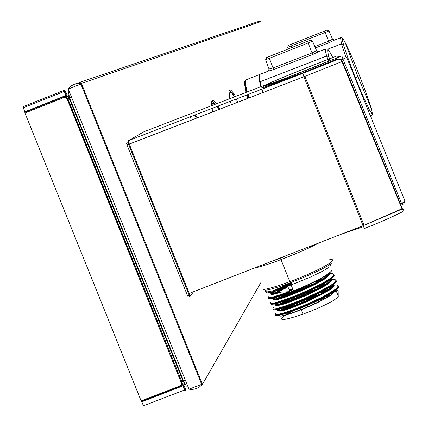 <?xml version="1.0" encoding="UTF-8"?>
<svg xmlns="http://www.w3.org/2000/svg" width="428" height="428" viewBox="0 0 428 428"><rect width="100%" height="100%" fill="white"/><g stroke="black" fill="none" stroke-linecap="round" stroke-linejoin="round"><path stroke-width="0.64" d="M230.515 92.523L229.585 92.122L228.964 92.502M237.861 102.217L236.342 99.553M234.624 96.792L232.383 93.818C229.831 91.116 229.012 92.71 229.927 98.595M230.548 101.784L230.917 103.405M213.283 103.351L212.304 102.918L211.357 103.517M214.952 104.362L213.636 103.437L212.887 103.394L212.234 104.218L212.015 105.491M212.17 108.851L212.652 111.943M190.235 296.09L189.962 296.454L189.128 295.127L128.614 144.466L128.218 142.733L128.63 142.492M193.461 291.848L190.46 295.796M189.909 296.47L188.384 297.064L187.55 295.737L126.982 144.964L126.64 143.359L128.544 142.251M355.679 78.436C349.965 63.927 345.904 52.612 343.486 44.475C341.474 37.279 342.09 36.76 345.343 42.918C351.72 54.971 367.031 93.7 371.055 107.92L372.178 112.468L372.028 113.912L369.418 109.959L362.339 94.615L355.679 78.436L357.722 76.104L371.087 108.022C367.203 94.561 354.314 61.509 347.049 46.358C341.095 33.705 341.801 39.167 340.528 37.776L341.528 43.843L343.486 44.475M315.447 47.941L329.068 42.682L334.461 40.114M334.525 40.093L332.551 39.248L328.602 41.232L329.068 42.682M267.987 71.251L259.951 74.354C259.004 74.445 259.058 76.917 260.112 81.764L261.294 86.52M262.166 89.613L263.033 92.507M329.496 58.813L328.897 56.721C326.703 48.444 327.5 47.77 331.299 54.704L332.77 57.561C326.757 45.298 326.826 50.039 325.735 48.958C325.066 48.947 325.376 51.296 326.655 56.004L328.897 56.721M268.153 71.16L273.663 69.603L312.595 54.581L318.753 51.633M318.844 51.601L316.592 50.643L312.071 52.922L312.595 54.581M265.617 59.765L269.009 69.015L273.166 67.94L312.071 52.922L308.133 42.95L312.536 41.136L316.602 50.643L318.25 51.718M244.425 81.122L244.228 81.711L245.897 92.448M246.737 95.551L247.582 98.467M245.34 80.373L244.351 81.427L246.068 92.384M246.908 95.487L247.759 98.397M245.501 80.282C244.393 80.78 244.784 84.733 246.683 92.143M247.528 95.246L248.379 98.162M338.286 56.587L336.97 55.961L336.847 57.866L338.286 56.592L338.462 57.208M334.166 60.931L334.027 60.471L334.418 60.113L333.396 60.487L332.652 59.631L333.059 59.455L334.418 60.113M336.665 56.068L330.341 58.583L327.992 61.37L336.911 58.085M326.077 62.221L286.123 78.019C272.861 83.037 266.655 85.161 267.495 84.402C269.148 82.946 305.876 67.87 330.341 58.583M265.151 290.227C278.783 289.269 337.628 264.023 331.732 261.711M280.383 258.1L281.244 257.774M271.427 261.449L283.705 256.987M263.509 289.499C268.795 288.793 277.569 286.182 289.831 281.661C317.87 271.357 342.373 257.613 329.164 259.823M279.725 260.085L298.792 252.44M335.194 59.893L334.873 60.048L335.333 60.38M338.436 57.138L335.327 59.219M336.815 59.813L335.482 58.957L335.199 59.968M340.897 59.893L342.994 59.08L341.854 55.902L338.195 57.325M342.384 61.215L343.272 60.947L341.988 61.578L340.752 59.754L338.885 59.08L325.783 64.275C291.441 78.003 252.178 92.181 263.766 86.729M128.341 141.556L128.02 141.738L128.614 144.338L188.593 293.656L363.094 225.706L364.437 228.504C379.476 222.608 392.155 217.033 402.475 211.78L403.026 211.448L403.203 210.678L402.24 209.003L364.073 225.321L304.88 76.366L341.988 61.578L401.972 208.746L363.094 225.706L303.896 76.746L129.299 144.092L189.299 293.474L190.947 296.133L189.839 295.646L188.604 293.683M403.609 209.356L401.972 208.746L403.24 209.586M346.734 57.507L404.877 200.882L404.578 201.909L401.491 203.305L342.994 59.08L346.728 57.491L344.273 55.94M304.88 76.366L303.896 76.746L302.81 73.365L128.496 140.625L129.299 144.092L128.614 144.338M254.055 268.222C261.037 266.692 271.127 263.397 284.32 258.341C298.482 252.809 310.011 247.673 318.908 242.933M400.608 204.327L401.726 203.889L402.085 204.696L403.888 203.883L404.578 201.909M144.172 131.61L128.33 140.716L128.02 141.738M285.546 314.944L291.703 311.536M293.843 310.471L300.156 307.534M318.951 300.098L326.366 297.706M338.254 295.925L338.27 296.668L337.639 297.471L334.091 300.087C326.5 304.618 316.148 309.305 303.029 314.147C283.143 320.84 277.066 321.268 284.791 315.42M323.167 291.12L327.709 290.056M336.012 290.28L331.903 294.598C318.694 302.762 311.022 305.662 301.521 309.653L301.275 309.749C286.241 315.42 279.131 317.314 279.933 315.441L280.27 315.051M325.959 296.524L330.229 295.555M338.238 295.812L335.943 290.334M320.706 292.399L326.184 290.986M333.77 284.62L329.646 288.943C321.005 294.341 311.381 299.14 300.782 303.345L299.006 304.062C283.785 309.861 276.681 311.782 277.692 309.835L278.125 309.369M277.986 310.3L279.607 308.989M333.669 284.7L333.974 285.53L329.876 289.505C322.391 294.368 312.178 299.407 299.231 304.629L298.985 304.731C284.813 310.156 277.783 312.065 277.879 310.45M324.333 290.489L328.8 289.51M336.071 290.093L331.93 294.277C317.999 304.238 275.455 319.967 279.655 315.227L279.933 315.441M327.072 295.919L331.267 295.031M338.232 296.203L338.174 291.163L337.82 290.403L336.215 291.147M319.454 293.036L325.863 291.324M335.91 290.355L336.478 290.901M320.331 285.727L325.184 284.556M317.71 287.076L323.584 285.519M333.819 284.577L329.678 288.622C315.714 298.514 273.187 314.291 277.419 309.626L277.692 309.835M278.248 310.3L280.447 308.759M333.626 284.732L334.252 285.738L330.132 289.735L309.423 300.665L293.64 307.122C284.706 310.519 279.43 311.75 277.809 310.808M333.021 286.166L330.844 286.525M308.872 292.859L308.149 293.116L308.058 292.816L283.304 302.944M275.621 315.313C277.831 316.351 287.611 313.382 304.966 306.395C324.649 297.963 335.873 291.596 338.65 287.284L338.73 287.07C335.953 291.431 324.659 297.797 304.843 306.164C310.53 303.939 318.411 300.167 328.474 294.833C334.766 291.238 338.179 288.606 338.709 286.947L338.232 285.952M335.333 291.725L333.342 292.035M312.724 297.818L310.354 298.642L310.268 298.343C303.816 300.547 293.346 304.741 284.791 308.85M336.14 290.478L335.482 290.548M320.123 294.18L310 297.519M288.162 306.298L280.827 309.909M275.696 313.205L275.279 313.681C274.289 315.5 279.607 315.211 304.501 305.271L321.754 297.358L334.017 290.307L337.382 287.52L338.216 285.754L336.734 284.893L333.086 285M335.622 291.35L334.022 291.586M315.131 296.674L310.268 298.343M336.365 290.687L335.092 290.831M320.246 294.421L306.453 299.092M331.523 278.96L327.393 283.283L321.717 286.733L310.894 292.228L296.732 298.375C281.522 304.19 274.428 306.138 275.45 304.233L275.996 303.677M275.766 304.672L277.611 303.254M331.39 279.061L331.737 279.907L327.618 283.85C320.123 288.681 309.904 293.715 296.957 298.942L295.272 299.611C281.934 304.65 275.391 306.395 275.648 304.832M321.562 285.08L326.318 283.994M282.79 300.734L285.251 299.552M314.714 288.253L323.242 285.867M273.369 309.685C275.52 310.707 285.289 307.711 302.687 300.697C322.375 292.265 333.615 285.92 336.408 281.661L335.985 280.436M333.086 285.824L331.235 286.123M311.6 291.591L308.058 292.816M275.359 314.73C274.091 316.886 282.416 314.634 300.338 307.983L304.832 306.148L304.966 306.395M281.132 310.717L280.169 311.247M291.463 305.116L281.849 309.669M275.15 314.152C275.295 315.966 283.523 313.756 299.83 307.523L304.608 305.576C324.403 297.102 335.696 290.703 338.484 286.38L338.024 285.401M289.328 290.275L292.709 288.884M317.448 280.361L322.632 279.067M289.547 290.831L292.929 289.44M314.65 281.779L320.947 280.062M331.588 278.912L327.42 282.967C313.43 292.789 270.913 308.609 275.177 304.019L275.45 304.233M276.055 304.666L278.532 302.992M331.331 279.104L332.01 280.115L327.875 284.08C320.69 288.846 305.592 295.818 303.356 296.636L291.366 301.44C282.437 304.848 277.167 306.1 275.568 305.201M330.7 280.613L328.335 281.019M306.924 287.242L305.94 287.589M317.052 288.911L307.727 292.014L307.839 292.265L299.996 295.17M287.664 299.98L278.917 304.18M273.396 307.668L273.037 308.08C272.031 309.861 277.333 309.53 302.221 299.573L319.486 291.666L331.759 284.647L335.135 281.881L335.98 280.137L334.482 279.297L330.678 279.452M273.123 309.112C271.801 311.247 280.115 308.973 298.059 302.286L302.559 300.451C307.93 298.375 315.65 294.699 325.729 289.424C332.294 285.722 335.873 283.026 336.467 281.324L335.996 280.345M272.904 308.545C273.037 310.316 281.255 308.074 297.562 301.826L302.329 299.878C322.129 291.404 333.433 285.032 336.242 280.757L335.798 279.805M292.838 298.049L280.035 303.896M334.156 285.112L333.69 285.16M333.573 285.176L332.395 285.332M317.185 289.146L307.839 292.265M329.271 273.305L329.271 273.717L325.136 277.622C315.998 283.234 305.849 288.226 294.689 292.597L294.459 292.688C279.254 298.514 272.171 300.493 273.208 298.626L273.888 297.979M273.551 299.038L275.648 297.503M329.111 273.428L329.496 274.284L325.36 278.189C317.854 282.994 307.63 288.017 294.683 293.255L294.453 293.346C280.196 298.84 273.182 300.793 273.412 299.209M289.21 289.986L292.591 288.595M318.748 279.682L323.819 278.484M281.506 294.715L284.508 293.324M289.649 291.083L293.03 289.692M311.402 283.052L320.588 280.42M271.122 304.062C273.208 305.057 282.972 302.034 300.413 294.994C320.101 286.567 331.352 280.244 334.166 276.039L333.744 274.835M307.887 286.573L281.961 296.979M330.764 280.27L328.736 280.613M331.941 279.538L331.427 279.596M331.288 279.612L329.956 279.8M312.312 284.46L305.635 286.733L278.286 298.097M275.76 289.938L291.42 282.972M275.985 290.494L291.645 283.523M329.351 273.241L325.168 277.307C311.145 287.065 268.64 302.928 272.93 298.412L273.208 298.626M273.861 299.033L276.67 297.203M329.036 273.481L329.774 274.492L325.622 278.419C318.421 283.159 303.318 290.125 301.082 290.944L289.098 295.759C280.163 299.177 274.91 300.456 273.326 299.595C276.686 299.975 283.727 297.888 294.453 293.346M328.372 275.06L325.804 275.52M313.911 283.668L300.017 288.499M288.001 293.324L277.055 298.428M271.101 302.125L270.796 302.478C269.774 304.217 275.06 303.848 299.948 293.875L312.451 288.306L322.343 283.293L330.486 278.291L332.888 276.242L333.728 274.926C333.717 273.556 331.898 273.219 328.265 273.904M270.887 303.495C269.512 305.608 277.809 303.308 295.785 296.588L300.279 294.748C305.945 292.543 313.82 288.793 323.905 283.497C330.234 279.917 333.674 277.323 334.225 275.702L333.754 274.739M270.662 302.938C270.78 304.661 278.986 302.387 295.293 296.123L300.055 294.175C319.855 285.701 331.17 279.356 334 275.134L333.573 274.198M271.181 293.592C270.544 294.646 273.166 294.266 279.035 292.447L278.794 291.885C272.909 293.71 270.298 294.084 270.967 293.02L271.796 292.27M271.336 293.41L273.727 291.73M275.52 289.703L291.308 282.683M276.178 290.692L291.746 283.775M298.134 289.296C317.827 280.864 329.089 274.567 331.925 270.416L331.984 270.073C331.079 272.09 326.489 275.284 318.218 279.655C309.198 284.181 302.457 287.311 298.006 289.044L298.134 289.296C280.645 296.358 270.892 299.407 268.87 298.434M275.541 293.469L274.273 294.127M328.437 274.717L326.222 275.108M329.726 273.963L329.159 274.027M328.998 274.048L327.5 274.273M268.42 297.326C268.292 298.942 275.445 297.048 289.879 291.655L280.993 292.147C273.626 294.512 270.325 295.127 271.084 293.988C270.983 294.785 273.776 294.261 279.473 292.42L280.993 292.147M289.879 291.655L287.825 286.53L278.794 291.885M279.035 292.447L279.473 292.42M280.543 291.024C273.289 293.399 270.004 293.993 270.689 292.805L270.967 293.02M271.673 293.389L274.862 291.393M287.365 287.118L275.241 292.65M272.476 294.127L271.785 294.523M268.805 296.577L268.554 296.872C266.13 299.167 273.118 297.364 289.51 291.452M268.65 297.872C267.222 299.969 275.509 297.642 293.506 290.885L298.006 289.044M291.099 284.85L292.04 284.502M266.478 292.158C265.28 294.073 272.395 292.196 287.825 286.53M286.337 287.851L276.611 292.27M273.241 294.004L272.385 294.475M266.617 292.811C267.703 293.731 274.723 291.757 287.68 286.883M265.563 290.173L264.889 291.163L265.06 291.645L267.677 291.843C272.593 291.2 280.725 288.782 292.078 284.593L311.108 276.793L322.787 271.111L329.742 266.788L331.106 265.066L330.753 264.611L329.726 264.44M202.428 384.349L199.271 387.121L196.452 388.56L192.338 389.501L188.973 389.18L68.116 88.708L71.251 85.878L74.477 84.23L81.416 83.407L260.893 21.614M75.339 86.205L81.598 84.027M81.416 83.407L202.433 384.344L260.796 282.721M197.538 117.77L195.537 115.255M192.552 112.987L191.311 113.463M190.658 117.133L190.706 118.256M219.912 109.14L218.275 106.502M216.402 103.806C213.283 99.729 211.603 99.446 211.368 102.955L211.48 105.7M211.94 108.942L212.539 111.986M235.593 96.418C231.709 90.094 229.515 88.393 229.017 91.314L229.809 98.643M230.515 101.794L231.27 104.758M196.548 118.155L194.451 115.672M219.072 109.466L217.408 106.84M215.477 104.159L212.272 101.49L211.507 101.816M237.941 102.185L236.459 99.505M234.806 96.717L231.302 91.908L230.05 90.923L229.066 91.014M68.774 90.522L68.148 90.773L69.63 97.894L183.5 380.797L186.143 385.762L186.742 386.19L187.619 385.81M24.968 113.056L141.117 400.859L180.065 385.922L181.253 384.906L181.536 383.365L66.961 98.633L65.784 97.552L63.949 97.525L24.968 113.056L24.819 112.339L25.937 111.804L64.928 96.268L24.819 112.339M141.117 400.859L141.47 401.389L180.204 386.532M180.065 385.922L180.397 386.457L182.146 384.708L182.119 382.466L67.843 98.574L66.822 97.236L65.596 96.669L63.783 96.814L63.949 97.525M181.269 385.248L183.072 383.44L183.045 381.129L69.117 98.098L67.453 96.343L64.928 96.268M24.787 111.831L68.1 94.615L24.787 111.831L22.957 106.733L64.045 90.345L65.447 90.955L64.681 91.255L64.104 90.324M142.337 401.057L141.812 401.822L143.417 405.798L184.479 390.036L185.003 390.823L185.608 390.213L185.597 389.448L183.997 385.462L184.709 384.307L126.581 239.899L126.249 240.033L126.581 239.899L68.1 94.615M26.269 111.676L26.135 111.339M124.981 240.525L124.478 240.723M180.124 386.067L180.889 385.778M181.734 385.451L184.709 384.307M183.997 385.462L141.812 401.822M126.64 143.359L128.218 142.733M127.036 145.092L128.614 144.466M187.55 295.737L189.128 295.127M245.517 80.608C244.773 81.668 245.244 85.482 246.924 92.052C244.864 84.412 244.613 80.336 246.159 79.817C244.88 80.052 245.249 84.086 247.272 91.918M248.117 95.021L248.973 97.932M247.764 95.155L248.615 98.071L247.764 95.155M259.625 74.504L259.539 74.515C258.33 74.723 258.774 78.779 260.882 86.681M261.754 89.773L262.621 92.667M371.365 115.726L371.065 115.844L369.642 113.971M345.626 56.362L341.528 43.843L327.554 49.257M371.113 108.14L371.087 108.022C373.805 118.401 371.697 113.714 371.065 115.844L370.498 116.074M314.848 46.545L328.602 41.232L325.141 32.475L328.982 30.896L332.545 39.253L334.332 40.152M345.343 42.918L357.722 76.104M288.295 48.883L287.712 47.283L288.306 48.878M287.718 47.278L291.061 45.994L291.671 47.54M291.061 45.994L325.141 32.475L324.67 31.019L326.987 30.072L288.59 45.309L290.612 44.533L291.061 45.994M290.612 44.533L324.67 31.019M327.677 59.513L326.655 56.004L260.112 81.764M268.003 71.225L268.468 70.957L269.019 69.015M273.663 69.603L269.367 58.326L308.133 42.95L307.609 41.286L310.268 40.2L266.601 57.523L268.875 56.657L269.367 58.326L265.606 59.765L269.009 69.015L268.468 70.957M331.299 54.704L332.433 57.689M312.531 41.147L316.597 50.648M268.875 56.657L307.609 41.286M333.605 61.161L333.396 60.487L325.82 63.579L326.05 64.168M263.83 86.954C263.653 87.724 276.188 83.187 301.435 73.343L325.82 63.579L325.082 62.718L332.652 59.631M336.643 56.073L329.71 58.732C303.356 68.796 266.211 84.075 264.381 85.632C260.278 88.093 295.609 74.777 325.082 62.718M326.19 62.172L333.054 59.46M352.185 198.25L353.17 197.875M404.995 201.112L404.701 202.348L401.726 203.889L401.491 203.305L400.373 203.744M341.186 234.25L361.714 227.316L361.5 226.326M402.079 204.702L400.94 205.146M341.854 55.902L338.425 57.101M338.639 59.139L302.81 73.365M143.936 131.744L266.51 84.514M336.044 290.254L335.991 290.585M331.93 294.277L331.903 294.598M329.678 288.622L329.646 288.943M333.808 284.625L333.754 284.962M333.974 285.53L334.252 285.738M338.709 286.947L338.227 286.043M327.42 282.967L327.393 283.283M336.467 281.324L336.488 281.447C333.69 285.754 322.38 292.094 302.569 300.472L298.337 302.179M304.501 305.271L304.608 305.576M338.206 286.171L338.484 286.38M331.572 279.002L331.513 279.34M331.737 279.907L332.01 280.115M302.221 299.573L302.329 299.878M325.168 277.307L325.136 277.622M334.225 275.702L334.252 275.83C331.427 280.078 320.112 286.396 300.29 294.774L296.053 296.481M335.964 280.549L336.242 280.757M329.33 273.38L325.109 277.483C317.656 282.255 307.518 287.295 294.689 292.597M329.496 274.284L329.774 274.492M299.948 293.875L300.055 294.175M333.728 274.926L334 275.134M68.191 89.067L80.86 84.011L78.415 83.61L75.061 84.027L257.544 21.775L260.363 21.411M188.973 389.18L201.647 384.365L80.86 84.011L81.491 83.765M201.647 384.365L202.262 384.082M183.5 380.797L185.319 380.096M69.63 97.894L71.455 97.172M181.392 382.846L183.045 381.129M67.078 98.879L69.117 98.098M65.891 95.455L64.264 91.421L64.681 91.255L66.308 95.289M23.16 107.808L64.264 91.421L64.045 90.345M67.068 94.989L65.447 90.955M182.874 386.051L184.479 390.036L185.597 389.448M228.964 92.368L229.585 92.122M211.357 103.292L212.304 102.918M128.566 144.338L126.982 144.964M246.159 79.811L259.266 74.622M340.528 37.776L334.509 40.098M326.928 30.088L328.982 30.896L332.551 39.248M288.723 45.25L287.707 47.283M325.542 49.033L318.774 51.644M266.665 57.491L265.606 59.765M312.536 41.136L310.257 40.195M244.228 81.711L244.351 81.427M263.99 85.91C263.68 86.691 276.167 82.502 301.451 73.332M289.831 281.661L281.019 259.603M335.268 59.005L335.028 60.498M352.19 198.26L353.175 197.886M336.349 58.406L335.429 58.914M342.448 61.375L402.432 208.816M341.79 61.14L342.373 61.22M143.99 131.706L128.437 140.651M129.277 144.038L304.773 76.409M284.32 258.341L283.646 256.682M128.325 140.716L129.203 143.845M324.055 290.89L324.274 291.447M326.27 296.444L326.698 297.519M301.275 309.749L303.029 314.147M299.001 304.062L299.231 304.629M327.42 290.088L324.274 290.837M301.521 309.653C313.012 305.02 323.129 299.958 331.871 294.464L335.969 290.457M326.478 296.39L330.304 295.507M320.583 292.463L324.066 291.5M321.84 285.337L322.059 285.893M300.782 303.345C312.494 298.466 322.107 293.619 329.619 288.804L333.728 284.834M280.158 308.839L278.168 310.3M298.985 304.731C291.719 307.475 282.785 311.477 277.82 310.824M335.579 291.409L333.936 291.639M320.476 294.298L310.011 297.695M296.732 298.375L296.957 298.942M324.847 284.609L323.3 284.978M321.861 285.947L316.581 287.45M333.027 285.888L331.154 286.177M304.843 306.164L302.387 307.154M289.28 305.908L281.148 309.835M300.338 307.983L300.108 307.411M319.625 279.784L319.844 280.34M296.968 298.284C309.792 292.993 319.925 287.948 327.361 283.143L331.486 279.211M278.221 303.083L275.969 304.672M295.272 299.611C283.095 304.388 276.531 306.255 275.573 305.212M275.167 313.89C275.049 315.853 283.272 313.735 299.835 307.523M298.059 302.286L297.835 301.713M294.459 292.688L294.683 293.255M331.507 279.11L331.497 278.842M322.295 279.12L319.828 279.73M319.646 280.388L313.382 282.207M283.432 293.704L280.8 294.956M330.705 280.335L328.656 280.666M315.939 289.472L303.083 293.865M289.21 299.418L279.27 304.094M272.925 308.294C272.818 310.193 281.03 308.037 297.562 301.826M276.328 297.305L273.765 299.033M295.785 296.588L295.555 296.015M312.74 284.251L295.727 290.291M329.266 273.487L329.25 273.187M279.623 288.895L276.007 290.687M328.372 274.781L326.147 275.15M291.393 292.024L277.424 298.332M270.678 302.692C270.582 304.533 278.789 302.345 295.293 296.123M274.482 291.505L271.571 293.399M293.763 290.783L298.016 289.071C317.838 280.693 329.169 274.407 332.01 270.207M293.506 290.885L291.136 284.946M289.868 291.634C275.284 296.979 268.137 298.792 268.431 297.085M286.979 287.402L275.648 292.543M272.684 294.1L271.946 294.518M291.206 282.432L292.078 284.593M202.267 384.098L201.658 384.36M212.272 101.49L211.528 101.789M229.558 90.8L229.103 90.982M182.151 384.692L67.335 98.772L65.928 97.199L63.933 96.76M183.072 383.44L182.146 384.708M65.061 96.22L63.911 96.765M185.608 390.213L184.891 389.865L183.286 385.879"/></g></svg>
